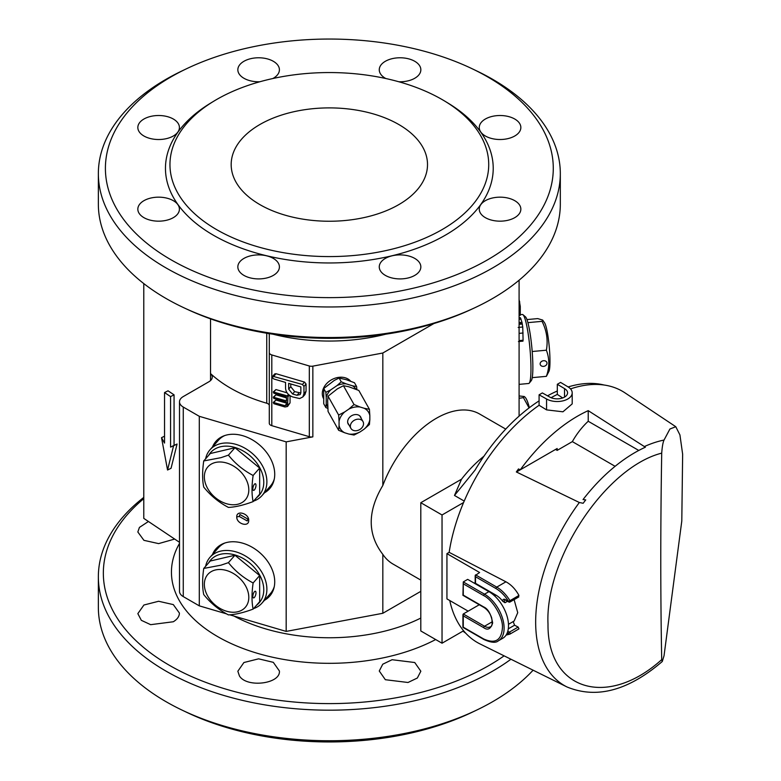 <?xml version="1.0" encoding="UTF-8"?>
<svg xmlns="http://www.w3.org/2000/svg" width="781" height="781" viewBox="0 0 781 781"><rect width="100%" height="100%" fill="white"/><g stroke="black" fill="none" stroke-linecap="round" stroke-linejoin="round"><path stroke-width="1.17" d="M463.592 502.525L442.036 514.972L442.036 643.212L463.592 630.765M539.085 400.868A143.206 82.679 120 0 0 475.063 470.094L454.483 495.457L464.207 501.08M462.938 631.146L465.72 633.206M604.055 385.013A143.206 82.679 120 0 0 568.168 386.946M557.312 390.998A143.206 82.679 120 0 0 547.54 395.821M442.036 643.212L420.803 630.96L420.803 502.71L442.036 514.972M454.483 495.457L461.522 479.202L420.803 502.71M483.947 456.221A92.392 53.342 120 0 0 461.522 479.202M519.092 384.369L528.698 383.491A34.647 4.422 -95.2 0 0 529.235 383.149A34.647 4.422 -95.2 0 0 530.963 368.739A34.647 4.422 -95.2 0 0 522.977 314.714A34.647 4.422 -95.2 0 0 522.382 314.479L520.283 314.675M529.235 383.149L531.265 380.659A32.333 4.13 -95.2 0 0 531.929 348.404A32.333 4.13 -95.2 0 0 525.428 316.793L522.977 314.714M526.95 319.585L537.709 318.599L542.678 320.064L542.043 321.342L527.888 322.641M532.203 351.509L546.378 350.21C548.155 340.321 546.71 330.695 542.043 321.342M543.566 360.715A3.466 2.792 -15.3 0 1 546.905 362.618A3.466 2.792 -15.3 0 1 543.566 366.367A3.466 2.792 -15.3 0 1 540.218 364.454A3.466 2.792 -15.3 0 1 543.566 360.715M532.251 377.643L546.378 376.344C549.59 367.363 549.59 358.655 546.378 350.21M542.678 320.064L544.562 322.826A24.943 3.183 -95.2 0 1 549.248 346.813A24.943 3.183 -95.2 0 1 548.994 371.258L546.378 376.344M248.7 520.595C248.836 527.595 236.389 523.758 236.76 516.915C236.399 509.642 249.305 513.625 248.7 520.595M247.889 519.111L247.206 520.937L239.25 516.456L239.933 514.513L247.889 519.111M212.51 554.442A35.799 26.046 41.4 0 1 215.986 548.76A35.799 26.046 41.4 0 1 251.814 547.042A35.799 26.046 41.4 0 1 274.727 581.835A35.799 26.046 41.4 0 1 269.67 596.137A35.799 26.046 41.4 0 1 264.466 600.296M212.51 446.947A35.799 26.046 41.4 0 1 215.986 441.265A35.799 26.046 41.4 0 1 251.814 439.547A35.799 26.046 41.4 0 1 274.727 474.34A35.799 26.046 41.4 0 1 269.67 488.642A35.799 26.046 41.4 0 1 264.466 492.801M268.654 333.536A4.618 2.665 180 0 1 269.289 334.883L269.289 423.292A4.618 2.665 0 0 0 271.808 425.674L309.325 436.706A4.618 2.665 0 0 0 312.849 436.862L286.178 441.87L286.178 631.409L229.78 614.823M226.549 613.866L199.292 605.851L183.262 596.596A12.847 7.419 180 0 1 179.503 591.354L179.503 401.815A12.847 7.419 180 0 1 183.262 396.572L208.869 381.782A11.549 6.668 0 0 0 212.256 377.067A11.549 6.668 0 0 0 210.528 373.562A139.74 80.677 0 0 0 266.741 403.221A4.618 2.665 180 0 1 269.289 405.603M286.178 441.87L199.292 416.312L199.292 605.851M286.178 631.409L382.827 613.28L382.827 554.373C367.363 534.311 367.363 511.34 382.827 485.47L382.827 353.012L312.849 366.143L312.849 436.862M259.927 204.642A98.162 56.671 180 0 1 231.176 164.566A98.162 56.671 180 0 1 291.772 112.21A98.162 56.671 180 0 1 398.759 124.491A98.162 56.671 180 0 1 427.51 164.566A98.162 56.671 180 0 1 366.904 216.933A98.162 56.671 180 0 1 259.927 204.642M216.649 229.634A159.373 92.012 180 0 1 214.023 101.052A159.373 92.012 180 0 1 442.036 99.509A159.373 92.012 180 0 1 444.662 101.052A159.373 92.012 180 0 1 440.699 230.395A159.373 92.012 180 0 1 216.649 229.634M214.023 101.052L210.763 103.033A163.883 94.618 0 0 0 213.457 235.247A163.883 94.618 0 0 0 443.852 236.028A163.883 94.618 0 0 0 447.923 103.033L444.662 101.052M214.082 445.16A35.799 26.046 41.4 0 1 216.796 440.396M270.431 487.725A35.799 26.046 41.4 0 1 266.038 491.015M214.082 552.665A35.799 26.046 41.4 0 1 216.796 547.891M270.431 595.229A35.799 26.046 41.4 0 1 266.038 598.519M398.818 81.761A20.784 11.998 0 0 0 400.057 81.78A20.784 11.998 0 0 0 420.842 69.782A20.784 11.998 0 0 0 400.057 57.774A20.784 11.998 0 0 0 379.263 69.782A20.784 11.998 0 0 0 385.355 78.266A20.784 11.998 0 0 0 385.824 78.53M173.323 136.001A20.784 11.998 0 0 0 179.415 127.518A20.784 11.998 0 0 0 158.621 115.51A20.784 11.998 0 0 0 137.837 127.518A20.784 11.998 0 0 0 143.919 136.001A20.784 11.998 0 0 0 173.323 136.001M279.413 266.907A20.784 11.998 0 0 0 258.628 254.899A20.784 11.998 0 0 0 237.844 266.907A20.784 11.998 0 0 0 243.926 275.39A20.784 11.998 0 0 0 266.585 277.997A20.784 11.998 0 0 0 279.413 266.907M514.757 200.678A20.784 11.998 0 0 0 492.108 198.081A20.784 11.998 0 0 0 479.27 209.171A20.784 11.998 0 0 0 485.362 217.655A20.784 11.998 0 0 0 508.011 220.252A20.784 11.998 0 0 0 520.849 209.171A20.784 11.998 0 0 0 514.757 200.678M380.845 271.495A20.784 11.998 0 0 0 385.355 275.39A20.784 11.998 0 0 0 408.014 277.997A20.784 11.998 0 0 0 420.842 266.907A20.784 11.998 0 0 0 400.057 254.899A20.784 11.998 0 0 0 379.263 266.907A20.784 11.998 0 0 0 380.845 271.495M139.418 204.573A20.784 11.998 0 0 0 137.837 209.171A20.784 11.998 0 0 0 143.919 217.655A20.784 11.998 0 0 0 166.578 220.252A20.784 11.998 0 0 0 179.415 209.171A20.784 11.998 0 0 0 162.682 197.398A20.784 11.998 0 0 0 139.418 204.573M272.862 78.53A20.784 11.998 0 0 0 279.413 69.782A20.784 11.998 0 0 0 250.672 58.692A20.784 11.998 0 0 0 237.844 69.782A20.784 11.998 0 0 0 243.926 78.266A20.784 11.998 0 0 0 259.858 81.761M508.011 116.428A20.784 11.998 0 0 0 479.27 127.518A20.784 11.998 0 0 0 485.362 136.001A20.784 11.998 0 0 0 508.011 138.598A20.784 11.998 0 0 0 520.849 127.518A20.784 11.998 0 0 0 508.011 116.428M329.338 297.629A223.942 129.295 180 0 1 118.644 212.139A223.942 129.295 180 0 1 186.6 68.718A223.942 129.295 180 0 1 472.085 68.718A223.942 129.295 180 0 1 487.695 76.919A223.942 129.295 180 0 1 536.235 217.821A223.942 129.295 180 0 1 329.338 297.629M186.6 68.718L182.11 70.866A230.981 133.356 0 0 0 166.011 79.32A230.981 133.356 0 0 0 98.357 173.616A230.981 133.356 0 0 0 329.338 306.972A230.981 133.356 0 0 0 560.319 173.616A230.981 133.356 0 0 0 476.576 70.866L472.085 68.718M385.58 334.229A139.74 80.677 180 0 1 273.106 334.229M269.289 352.573A4.618 2.665 0 0 0 271.808 354.945L309.325 365.986A4.618 2.665 0 0 0 312.849 366.143M382.827 353.012L433.894 323.539M382.827 485.47A86.613 50.013 -60 0 1 479.632 414.028L505.746 429.101M420.803 580.098L393.009 564.058A86.613 50.013 -60 0 1 382.827 554.373M382.827 613.28L420.803 591.354M519.092 416.127L519.092 280.213M199.292 416.312L183.262 407.057A12.847 7.419 180 0 1 179.503 401.815M98.357 173.616L98.357 204.173A230.981 133.356 0 0 0 184.492 308.046A230.981 133.356 0 0 0 329.338 337.529A230.981 133.356 0 0 0 474.184 308.046A230.981 133.356 0 0 0 560.319 204.173L560.319 173.616M474.184 308.046L471.119 309.471A226.09 130.534 180 0 1 187.557 309.471L184.492 308.046M287.115 392.843L275.937 389.553L273.282 391.964L287.213 395.869L288.462 394.454M289.312 395.206L287.955 396.738L287.535 406.491L290.054 402.869L290.054 395.742M286.471 403.133L275.937 400.038L273.282 402.44L284.987 405.69L286.471 404.002M286.471 397.89L275.937 394.795L273.282 397.197L286.471 400.887L286.471 396.943L273.848 393.233L273.282 391.964M302.823 396.963L304.922 394.581L306.054 391.252L306.054 384.018L304.551 382.094L276.054 373.718L274.785 373.874L272.696 376.247L302.452 384.477L303.955 386.39L303.955 393.634L302.823 396.963L299.621 398.554L292.582 396.904C288.248 395.206 285.905 392.306 285.553 388.186L285.553 382.426L273.965 379.019L272.784 378.258L272.696 376.247M210.528 318.853L210.528 380.581M519.092 322.631L521.991 322.368L520.4 317.701L519.092 317.818M519.092 340.604L523.094 340.243L522.743 327.014L518.174 327.434M519.092 315.055L520.283 314.948L520.283 306.445L519.092 299.484M287.535 406.491L284.987 406.989L273.848 403.709L273.282 402.44M286.256 405.446L286.471 402.186L273.848 398.466L273.282 397.197M164.537 392.56L168.042 390.812L174.065 394.854L174.065 445.365L177.082 444.028L171.059 468.278L167.554 470.016L161.521 437.682L164.537 443.071L164.537 392.56L170.57 396.602L170.57 447.113L173.587 445.766L167.554 470.016M143.782 283.591L143.782 518.379L179.503 542.307M521.991 322.368L522.743 327.014M523.094 340.243L522.831 340.75M519.092 323.236L522.128 322.953M522.333 324.027L519.092 324.32M182.11 710.134L186.6 712.282A223.942 129.295 0 0 0 472.085 712.282L476.576 710.134A230.981 133.356 180 0 1 182.11 710.134A230.981 133.356 180 0 1 98.357 607.384L98.357 576.827A230.981 133.356 0 0 0 253.825 702.851A230.981 133.356 0 0 0 510.94 659.232M300.851 392.697L300.226 394.532L296.985 395.284L292.592 393.985L288.667 389.114L288.667 383.344L300.851 386.927L300.851 392.697M286.471 404.812L284.987 405.69M287.955 396.738L287.213 395.869M414.75 662.522L420.842 671.23L417.337 678.025L408.014 682.487L385.355 679.714L379.263 671.006L382.768 664.201L392.091 659.72L414.75 662.522M174.661 539.066L158.621 543.615L143.929 540.335L137.837 531.988L139.418 527.419L148.429 521.493M279.413 671.006C280.682 683.961 246.659 688.11 239.425 675.916L237.844 671.23L243.916 662.522L258.618 658.832L273.311 662.337L279.413 671.006M173.323 621.754L150.665 624.673L141.341 620.329L137.837 613.641L143.919 605.011L158.621 601.263L173.314 604.601L179.415 613.095C179.337 616.414 177.307 619.304 173.323 621.754M143.782 498.649A225.992 130.476 0 0 0 184.365 673.222A225.992 130.476 0 0 0 489.14 665.392A225.992 130.476 0 0 0 504.106 655.855M164.537 436.188L161.521 437.682M177.082 444.028L173.587 445.766M174.065 445.365L170.57 447.113M174.065 394.854L170.57 396.602M533.101 670.196A230.981 133.356 180 0 1 503.813 694.778A230.981 133.356 180 0 1 476.576 710.134M143.782 497.409A230.981 133.356 0 0 0 98.357 576.827M290.766 383.959L290.766 386.732L294.681 391.613L300.831 393.009M354.31 420.266A6.931 5.379 -29.4 0 1 362.989 421.564A6.931 5.379 -29.4 0 1 359.582 429.657A6.931 5.379 -29.4 0 1 350.903 428.359A6.931 5.379 -29.4 0 1 354.31 420.266M519.092 398.3L523.446 397.627L524.207 396.504L519.092 395.938M529.069 407.926L523.446 397.627M529.352 407.702A19.174 4.051 -98.8 0 0 529.274 407.379A19.174 4.051 -98.8 0 0 524.793 396.963L524.207 396.504M551.074 397.714A145.051 83.752 -60 0 1 557.312 394.415L557.312 384.291L560.582 382.407L567.797 386.732A15.015 8.669 180 0 1 572.2 392.853L572.2 403.884L562.935 411.802L546.563 409.879L539.085 405.271A145.051 83.752 120 0 0 449.153 552.352L505.932 581.806C511.184 584.647 515.519 589.196 518.945 595.444L518.164 596.899M514.103 599.632L517.735 612.685L514.142 621.041L508.48 624.302M513.146 621.491L514.572 625.21L518.164 627.075L518.965 628.881L509.983 634.074A1.152 0.664 60 0 1 509.954 634.084A1.152 0.937 -115.4 0 1 508.587 633.547L506.605 634.221M449.739 600.511A145.051 83.752 120 0 0 480.042 643.944L567.026 686.977A138.833 80.15 -60 0 1 579.346 502.505L516.339 471.949A143.118 82.63 120 0 1 518.496 468.942L520.273 469.801A143.001 82.561 -60 0 1 588.22 410.65L645.379 447.21A138.667 80.062 120 0 0 583.036 499.567L585.74 499.899A137.876 79.603 120 0 0 583.153 503.276L579.346 502.505M664.035 440.054L669.913 429.013L675.78 426.709L679.929 434.919L682.643 454.23L681.793 521.025L664.035 655.757L662.268 661.517L661.712 659.633A1340.723 171.254 -84.8 0 1 661.712 453.136C662.181 446.703 662.962 442.339 664.035 440.054A138.833 80.15 -60 0 0 644.442 446.527M675.78 426.709L624.995 392.872A145.051 83.752 120 0 0 570.54 388.899M572.2 392.853A15.015 8.669 180 0 1 562.925 400.868A15.015 8.669 180 0 1 546.563 398.984L546.563 409.879M468.17 611.152L446.937 598.9L446.937 553.631L449.153 552.352M539.085 405.271L539.085 394.815L542.356 392.931L549.834 397.099A10.397 6.004 180 0 0 561.158 398.398A10.397 6.004 180 0 0 567.572 392.853A10.397 6.004 180 0 0 564.536 388.616L557.312 384.291M638.78 450.452L588.22 421.262L588.22 410.65M520.273 469.801L557.175 448.499L557.175 450.383L572.346 441.616A51.966 30.01 -60 0 1 588.22 421.262M572.346 441.616L615.116 466.316M516.436 472.017L555.535 449.436L557.175 450.383M502.739 601.263L504.965 602.747A2.314 1.337 60 0 1 504.838 599.876L505.414 600.042A1.152 0.664 -60 0 1 505.17 599.515C503.569 598.822 502.759 599.408 502.739 601.263A18.48 10.67 -120 0 0 495.935 595.122L475.522 583.339L475.522 576.739L495.935 588.523C500.758 591.383 504.975 595.708 508.587 601.487L505.17 599.515M446.937 553.631L479.602 572.493L475.18 575.597L475.18 582.86A1.152 0.664 0 0 0 475.522 583.339M546.563 398.984L539.085 394.815M557.312 394.415L562.681 397.949M564.536 397.099L564.536 388.616M492.323 621.725L484.503 626.245A1.152 0.664 120 0 0 483.683 627.66C487.754 630.599 490.741 629.027 492.655 622.955C491.112 614.237 488.115 608.887 483.683 606.915L463.27 595.122L463.27 581.923L462.928 595.317L483.927 607.442C487.51 609.697 490.097 613.183 491.679 617.917C492.596 623.824 492.128 626.792 490.273 626.811A11.549 6.668 60 0 1 484.503 626.245L463.27 613.983L462.928 614.735L462.928 627.377L483.927 639.502A1.152 0.664 -60 0 1 483.683 638.975L463.27 627.182L463.27 613.983L479.261 604.748M507.269 632.786L508.587 633.547A1.152 0.664 -60 0 1 509.407 632.132L518.164 627.075M488.916 591.637L467.682 579.375L463.27 581.923L484.503 594.185L488.916 591.637A27.716 16.001 -120 0 1 507.015 616.063A27.716 16.001 -120 0 1 502.769 638.272L498.356 640.82A27.716 16.001 60 0 0 502.613 618.601A27.716 16.001 60 0 0 484.503 594.185A1.152 0.664 -60 0 0 483.683 595.591L463.27 583.807M475.18 582.587L474.213 583.143M509.407 601.956A1.152 0.664 -60 0 1 508.587 601.487L518.945 595.444M505.932 581.806L496.755 587.107L475.522 574.845L475.522 576.739M483.683 638.975C495.291 644.169 501.548 640.342 502.456 627.494C502.954 617.136 492.791 599.954 483.683 595.591M323.363 398.242A16.167 12.555 -29.4 0 1 322.299 393.604A16.167 12.555 -29.4 0 1 333.282 378.892A16.167 12.555 -29.4 0 1 350.552 381.079M355.902 389.192A16.645 12.926 150.6 0 0 352.534 385.814L356.614 386.546L354.486 382.758L346.432 379.742L339.11 378.024L334.297 380.415L323.734 388.528L323.734 403.767L325.862 407.555L327.815 408.414M352.534 385.814L346.051 383.822A16.645 12.926 150.6 0 0 337.148 385.492L330.675 389.914A16.645 12.926 150.6 0 0 326.224 397.363L326.224 403.787A16.645 12.926 150.6 0 0 327.717 406.823M326.224 403.787L325.862 407.555M326.224 397.363L325.862 392.316L323.734 388.528M330.675 389.914L325.862 392.316M337.148 385.492L341.238 381.802L339.11 378.024M346.051 383.822L341.238 381.802M356.858 389.592L356.614 386.546M349.097 425.137A7.156 5.565 -29.4 0 1 348.209 424.034A7.156 5.565 -29.4 0 1 354.447 414.672A7.156 5.565 -29.4 0 1 360.685 417.015A7.156 5.565 -29.4 0 1 361.173 418.343M339.071 421.369L338.651 415.053L328.059 396.221L327.649 401.073L328.059 411.47L338.651 430.302L339.071 425.45A16.362 12.711 150.6 0 0 344.694 432.772L348.814 434.041A16.362 12.711 150.6 0 0 360.08 431.922L364.2 429.111A16.362 12.711 150.6 0 0 369.833 419.68L369.833 415.599A16.362 12.711 150.6 0 0 364.2 408.278L360.08 407.008A16.362 12.711 150.6 0 0 348.814 409.127L344.694 411.938A16.362 12.711 150.6 0 0 339.071 421.369L339.071 425.45M348.814 409.127L354.037 404.538L343.435 385.716L337.392 388.831L328.059 396.221M364.2 408.278L369.413 409.283L358.821 390.451L348.658 386.722L343.435 385.716M344.694 432.772L338.651 430.302M360.08 431.922L354.037 435.037L348.814 434.041M338.651 415.053L344.694 411.938M354.037 404.538L360.08 407.008M369.833 419.68L369.413 424.532L364.2 429.111M369.413 409.283L369.833 415.599M224.928 435.486A34.647 25.207 -138.6 0 0 218.426 440.24L210.04 449.749A34.647 25.207 41.4 0 1 236.008 444.389A34.647 25.207 41.4 0 1 266.887 481.76A34.647 25.207 41.4 0 1 261.986 495.603A34.647 25.207 41.4 0 1 253.552 501.119M205.618 458.808A34.647 25.207 41.4 0 1 210.04 449.749M261.986 495.603L270.382 486.094A34.647 25.207 -138.6 0 0 274.287 479.046M208.654 455.362A32.333 23.528 41.4 0 1 234.964 447.464A32.333 23.528 41.4 0 1 261.215 470.709A32.333 23.528 41.4 0 1 256.598 497.673M203.734 460.946L210.265 453.536L234.964 447.728L259.663 468.063L259.663 494.197L253.122 501.607C243.438 505.209 235.198 507.142 228.423 507.406C218.739 502.32 210.509 495.544 203.734 487.071C202.25 480.061 202.25 471.343 203.734 460.946L220.945 457.676L228.423 455.138L234.964 447.728M254.421 489.902A3.466 1.289 -73.6 0 1 253.444 490.39A3.466 1.289 -73.6 0 1 252.937 487.822A3.466 1.289 -73.6 0 1 254.421 484.24A3.466 1.289 -73.6 0 1 255.397 483.742A3.466 1.289 -73.6 0 1 255.904 486.319A3.466 1.289 -73.6 0 1 254.421 489.902M259.663 468.063L253.122 475.473C251.648 485.831 251.648 494.549 253.122 501.607M228.423 455.138C235.159 463.572 243.399 470.347 253.122 475.473M220.818 462.001A24.943 18.148 41.4 0 1 248.465 486.27A24.943 18.148 41.4 0 1 228.511 504.233A24.943 18.148 41.4 0 1 204.349 476.83A24.943 18.148 41.4 0 1 220.818 462.001M224.928 542.99A34.647 25.207 -138.6 0 0 218.426 547.745L210.04 557.253A34.647 25.207 41.4 0 1 236.008 551.884A34.647 25.207 41.4 0 1 266.887 589.255A34.647 25.207 41.4 0 1 261.986 603.098A34.647 25.207 41.4 0 1 253.552 608.614M205.618 566.303A34.647 25.207 41.4 0 1 210.04 557.253M261.986 603.098L270.382 593.599A34.647 25.207 -138.6 0 0 274.287 586.551M208.654 562.857A32.333 23.528 41.4 0 1 234.964 554.959A32.333 23.528 41.4 0 1 261.215 578.213A32.333 23.528 41.4 0 1 256.598 605.168M203.734 568.441L210.265 561.031L234.964 555.232L259.663 575.558L259.663 601.692L253.122 609.102C243.438 612.704 235.198 614.637 228.423 614.901C218.739 609.815 210.509 603.039 203.734 594.575C202.25 587.556 202.25 578.848 203.734 568.441L220.945 565.18L228.423 562.642L234.964 555.232M254.421 597.397A3.466 1.289 -73.6 0 1 253.444 597.895A3.466 1.289 -73.6 0 1 252.937 595.317A3.466 1.289 -73.6 0 1 254.421 591.744A3.466 1.289 -73.6 0 1 255.397 591.246A3.466 1.289 -73.6 0 1 255.904 593.814A3.466 1.289 -73.6 0 1 254.421 597.397M259.663 575.558L253.122 582.968C251.648 593.335 251.648 602.044 253.122 609.102M228.423 562.642C235.159 571.077 243.399 577.852 253.122 582.968M220.818 569.505A24.943 18.148 41.4 0 1 248.465 593.775A24.943 18.148 41.4 0 1 228.511 611.728A24.943 18.148 41.4 0 1 204.349 584.334A24.943 18.148 41.4 0 1 220.818 569.505M236.76 516.915L239.25 516.456M309.325 365.986L309.325 436.706M271.808 425.674L271.808 354.945M266.741 403.221L266.741 333.223M234.007 616.063A139.74 80.677 0 0 0 329.338 637.755A139.74 80.677 0 0 0 420.803 618.074M183.262 596.596L183.262 407.057M519.092 319.283L521.093 319.097M519.092 333.37L523.094 332.999M519.092 301.983L519.765 301.925M519.092 306.552L520.283 306.445M302.452 384.477L304.551 382.094M276.054 373.718L273.955 376.091M303.955 393.634L306.054 391.252M306.054 384.018L303.955 386.39M275.937 389.553L273.848 391.935M287.955 405.241L290.054 402.869M275.937 400.038L273.848 402.41M275.937 394.795L273.848 397.168M435.681 639.541A157.899 91.162 180 0 1 329.338 663.323A157.899 91.162 180 0 1 179.503 543.41M292.592 393.985L294.681 391.613M299.084 392.902L296.985 395.284M290.766 386.732L288.667 389.114M661.712 659.633C607.071 708.816 547.198 690.131 548.008 624.146C544.757 558.971 605.714 467.282 661.712 453.136M518.945 628.9L510.003 634.055A1.152 0.664 60 0 0 509.407 632.132L507.806 631.204M514.572 625.21L508.294 628.832M507.533 601.263L504.965 602.747M495.935 595.122L494.598 595.893M495.935 588.523A1.152 0.664 120 0 1 496.755 587.107A27.716 16.001 60 0 1 509.954 600.638A1.152 0.664 60 0 1 509.983 602.014L518.809 596.918M483.927 607.442A1.152 0.664 -60 0 1 483.683 606.915M463.27 615.867L483.683 627.66M522.997 341.131L518.438 341.551M520.244 315.329L519.092 315.426M362.989 421.564L359.797 415.902M350.903 428.359L347.721 422.697M567.026 686.977C596.557 699.132 628.305 690.648 662.268 661.517M506.068 635.109L509.895 634.113A1.152 1.152 0 0 0 509.983 634.074M505.414 600.042L508.822 602.014A1.152 1.152 0 0 0 509.983 602.014M483.927 639.502C490.995 642.675 495.808 643.114 498.356 640.82"/></g></svg>
